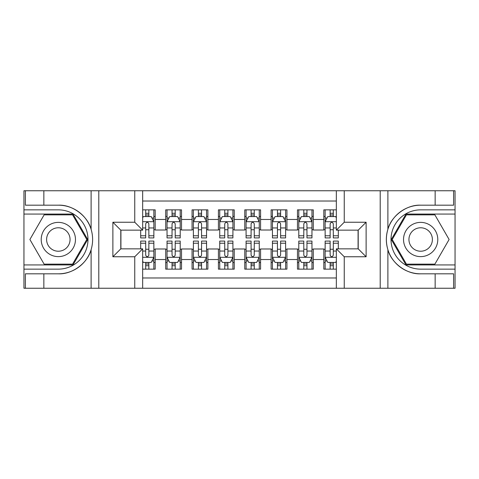 <?xml version="1.0" encoding="UTF-8"?>
<svg xmlns="http://www.w3.org/2000/svg" width="479" height="479" viewBox="0 0 479 479"><rect width="100%" height="100%" fill="white"/><g stroke="black" fill="none" stroke-linecap="round" stroke-linejoin="round"><path stroke-width="0.72" d="M142.658 288.25L336.342 288.25L336.342 248.852L358.208 248.852L358.208 230.148L336.342 230.148L336.342 190.75L142.658 190.75L142.658 230.148L120.792 230.148L120.792 248.852L142.658 248.852L142.658 288.25L43.846 288.25L43.846 273.82L58.336 273.82C72.191 274.521 87.669 263.133 91.112 249.697C93.124 242.907 93.124 236.111 91.112 229.303C87.669 215.867 72.191 204.479 58.336 205.18L43.846 205.18L43.846 190.75L23.95 190.75L23.95 264.929L73.018 264.929L87.699 239.5L73.018 214.071L23.95 214.071M336.342 209.856L323.822 209.856L323.822 219.472L313.284 219.472L313.284 230.016L323.822 230.016L323.822 219.472M313.284 219.472L313.284 209.856L297.471 209.856L297.471 219.472L286.933 219.472L286.933 230.016L297.471 230.016L297.471 219.472M286.933 219.472L286.933 209.856L271.12 209.856L271.12 219.472L260.582 219.472L260.582 230.016L271.12 230.016L271.12 219.472M260.582 219.472L260.582 209.856L244.769 209.856L244.769 219.472L234.231 219.472L234.231 230.016L244.769 230.016L244.769 219.472M234.231 219.472L234.231 209.856L218.418 209.856L218.418 219.472L207.88 219.472L207.88 230.016L218.418 230.016L218.418 219.472M207.88 219.472L207.88 209.856L192.067 209.856L192.067 219.472L181.529 219.472L181.529 230.016L192.067 230.016L192.067 219.472M181.529 219.472L181.529 209.856L165.716 209.856L165.716 230.016L155.178 230.016L155.178 209.856L142.658 209.856M142.658 269.144L155.178 269.144L155.178 248.984L165.716 248.984L165.716 269.144L181.529 269.144L181.529 248.984L192.067 248.984L192.067 259.528L181.529 259.528M192.067 259.528L192.067 269.144L207.88 269.144L207.88 248.984L218.418 248.984L218.418 259.528L207.88 259.528M218.418 259.528L218.418 269.144L234.231 269.144L234.231 248.984L244.769 248.984L244.769 259.528L234.231 259.528M244.769 259.528L244.769 269.144L260.582 269.144L260.582 248.984L271.12 248.984L271.12 259.528L260.582 259.528M271.12 259.528L271.12 269.144L286.933 269.144L286.933 248.984L297.471 248.984L297.471 259.528L286.933 259.528M297.471 259.528L297.471 269.144L313.284 269.144L313.284 248.984L323.822 248.984L323.822 259.528L313.284 259.528M336.342 201.03L142.658 201.03M142.658 277.97L336.342 277.97M323.822 259.528L323.822 269.144L336.342 269.144M120.924 230.148L120.924 248.852M358.076 248.852L358.076 230.148M145.694 216.442L148.855 216.442M153.861 216.442L155.178 216.442M145.694 229.752L148.855 229.752M153.861 229.752L155.178 229.752M145.694 249.248L148.855 249.248M153.861 249.248L155.178 249.248M145.694 262.558L148.855 262.558M153.861 262.558L155.178 262.558M165.716 229.752L167.033 229.752M172.039 229.752L175.206 229.752M180.212 229.752L181.529 229.752M165.716 216.442L167.033 216.442M172.039 216.442L175.206 216.442M180.212 216.442L181.529 216.442M165.716 249.248L167.033 249.248M172.039 249.248L175.206 249.248M180.212 249.248L181.529 249.248M165.716 262.558L167.033 262.558M172.039 262.558L175.206 262.558M180.212 262.558L181.529 262.558M192.067 249.248L193.384 249.248M198.39 249.248L201.557 249.248M206.563 249.248L207.88 249.248M192.067 262.558L193.384 262.558M198.39 262.558L201.557 262.558M206.563 262.558L207.88 262.558M192.067 216.442L193.384 216.442M198.39 216.442L201.557 216.442M206.563 216.442L207.88 216.442M192.067 229.752L193.384 229.752M198.39 229.752L201.557 229.752M206.563 229.752L207.88 229.752M218.418 249.248L219.735 249.248M224.741 249.248L227.908 249.248M232.914 249.248L234.231 249.248M218.418 262.558L219.735 262.558M224.741 262.558L227.908 262.558M232.914 262.558L234.231 262.558M218.418 216.442L219.735 216.442M224.741 216.442L227.908 216.442M232.914 216.442L234.231 216.442M218.418 229.752L219.735 229.752M224.741 229.752L227.908 229.752M232.914 229.752L234.231 229.752M244.769 249.248L246.086 249.248M251.092 249.248L254.259 249.248M259.265 249.248L260.582 249.248M244.769 262.558L246.086 262.558M251.092 262.558L254.259 262.558M259.265 262.558L260.582 262.558M244.769 216.442L246.086 216.442M251.092 216.442L254.259 216.442M259.265 216.442L260.582 216.442M244.769 229.752L246.086 229.752M251.092 229.752L254.259 229.752M259.265 229.752L260.582 229.752M271.12 249.248L272.437 249.248M277.443 249.248L280.61 249.248M285.616 249.248L286.933 249.248M271.12 262.558L272.437 262.558M277.443 262.558L280.61 262.558M285.616 262.558L286.933 262.558M271.12 216.442L272.437 216.442M277.443 216.442L280.61 216.442M285.616 216.442L286.933 216.442M271.12 229.752L272.437 229.752M277.443 229.752L280.61 229.752M285.616 229.752L286.933 229.752M297.471 249.248L298.788 249.248M303.794 249.248L306.961 249.248M311.967 249.248L313.284 249.248M297.471 262.558L298.788 262.558M303.794 262.558L306.961 262.558M311.967 262.558L313.284 262.558M297.471 216.442L298.788 216.442M303.794 216.442L306.961 216.442M311.967 216.442L313.284 216.442M297.471 229.752L298.788 229.752M303.794 229.752L306.961 229.752M311.967 229.752L313.284 229.752M323.822 249.248L325.139 249.248M330.145 249.248L333.306 249.248M323.822 262.558L325.139 262.558M330.145 262.558L333.306 262.558M323.822 216.442L325.139 216.442M330.145 216.442L333.306 216.442M323.822 229.752L325.139 229.752M330.145 229.752L333.306 229.752M148.855 213.281L145.694 213.281M140.682 235.77L140.682 237.919L145.694 237.919L145.694 235.77L140.682 235.77L140.682 230.148M151.951 218.023L153.861 218.023L153.861 237.919L148.855 237.919L148.855 223.819C147.801 221.789 146.748 221.789 145.694 223.819L145.694 235.77M153.861 218.023L153.861 209.856M153.861 221.843L151.226 216.574L143.317 216.574L142.658 217.891M145.694 216.574L145.694 209.856M148.855 209.856L148.855 216.574M145.694 265.719L148.855 265.719M142.658 261.109L143.317 262.426L151.226 262.426L153.861 257.157L153.861 241.081L148.855 241.081L148.855 243.23L153.861 243.23M153.861 257.157L153.861 269.144M140.682 248.852L140.682 241.081L145.694 241.081L145.694 255.181C146.742 257.211 147.795 257.211 148.855 255.181L148.855 243.23M148.855 262.426L148.855 269.144M145.694 269.144L145.694 262.426M66.904 224.669A17.13 17.13 0 0 0 43.505 230.938A17.13 17.13 0 0 0 49.774 254.331A17.13 17.13 0 0 0 73.173 248.062A17.13 17.13 0 0 0 66.904 224.669M64.198 229.345A11.724 11.724 0 0 0 48.181 233.638A11.724 11.724 0 0 0 52.474 249.655A11.724 11.724 0 0 0 68.491 245.362A11.724 11.724 0 0 0 64.198 229.345M72.563 264.139L44.116 264.139L29.89 239.5L44.116 214.861L72.563 214.861L86.789 239.5L72.563 264.139M429.226 224.669A17.13 17.13 0 0 0 405.827 230.938A17.13 17.13 0 0 0 412.096 254.331A17.13 17.13 0 0 0 435.495 248.062A17.13 17.13 0 0 0 429.226 224.669M426.526 229.345A11.724 11.724 0 0 0 410.509 233.638A11.724 11.724 0 0 0 414.802 249.655A11.724 11.724 0 0 0 430.819 245.362A11.724 11.724 0 0 0 426.526 229.345M434.884 264.139L406.437 264.139L392.211 239.5L406.437 214.861L434.884 214.861L449.11 239.5L434.884 264.139M134.755 288.25L134.755 256.762L112.882 256.762L112.882 222.238L134.755 222.238L134.755 190.75L98.788 190.75L98.788 288.25M58.336 205.18A34.32 34.32 0 0 1 91.112 229.303L91.112 190.75L43.846 190.75M43.846 288.25L23.95 288.25L23.95 264.929M23.95 269.144L58.336 269.144A29.644 29.644 0 0 0 87.98 239.5A29.644 29.644 0 0 0 58.336 209.856L23.95 209.856M58.336 273.82A34.32 34.32 0 0 0 91.112 249.697L91.112 288.25M91.112 190.75L98.788 190.75M134.755 190.75L142.658 190.75M43.846 273.82L25.399 273.82L25.399 288.25M43.846 205.18L25.399 205.18L25.399 190.75M134.755 256.762L142.658 248.852M112.882 256.762L120.792 248.852M112.882 222.238L120.792 230.148M134.755 222.238L142.658 230.148M336.342 190.75L435.154 190.75L435.154 205.18L420.664 205.18C406.809 204.479 391.331 215.867 387.888 229.303C385.876 236.093 385.876 242.889 387.888 249.697C391.331 263.133 406.809 274.521 420.664 273.82L435.154 273.82L435.154 288.25L455.05 288.25L455.05 214.071L405.982 214.071L391.301 239.5L405.982 264.929L455.05 264.929M344.245 190.75L344.245 222.238L366.118 222.238L366.118 256.762L344.245 256.762L344.245 288.25L380.212 288.25L380.212 190.75M387.888 249.697L387.888 288.25L435.154 288.25M435.154 190.75L455.05 190.75L455.05 214.071M455.05 209.856L420.664 209.856A29.644 29.644 0 0 0 391.02 239.5A29.644 29.644 0 0 0 420.664 269.144L455.05 269.144M420.664 205.18A34.32 34.32 0 0 0 386.337 239.5A34.32 34.32 0 0 0 420.664 273.82M387.888 288.25L380.212 288.25M344.245 288.25L336.342 288.25M435.154 205.18L453.601 205.18L453.601 190.75M435.154 273.82L453.601 273.82L453.601 288.25M344.245 222.238L336.342 230.148M366.118 222.238L358.208 230.148M366.118 256.762L358.208 248.852M344.245 256.762L336.342 248.852M175.206 213.281L172.039 213.281M180.212 235.77L175.206 235.77L175.206 237.919L180.212 237.919L180.212 221.843L177.577 216.574L169.668 216.574L167.033 221.843L167.033 237.919L172.039 237.919L172.039 235.77L167.033 235.77M167.033 221.843L167.033 209.856M180.212 221.843L180.212 209.856M172.039 216.574L172.039 209.856M175.206 209.856L175.206 216.574M175.206 235.77L175.206 223.819C174.152 221.789 173.099 221.789 172.039 223.819L172.039 235.77M201.557 213.281L198.39 213.281M206.563 235.77L201.557 235.77L201.557 237.919L206.563 237.919L206.563 221.843L203.928 216.574L196.019 216.574L193.384 221.843L193.384 237.919L198.39 237.919L198.39 235.77L193.384 235.77M193.384 221.843L193.384 209.856M206.563 221.843L206.563 209.856M198.39 216.574L198.39 209.856M201.557 209.856L201.557 216.574M201.557 235.77L201.557 223.819C200.503 221.789 199.45 221.789 198.39 223.819L198.39 235.77M227.908 213.281L224.741 213.281M232.914 235.77L227.908 235.77L227.908 237.919L232.914 237.919L232.914 221.843L230.279 216.574L222.37 216.574L219.735 221.843L219.735 237.919L224.741 237.919L224.741 235.77L219.735 235.77M219.735 221.843L219.735 209.856M232.914 221.843L232.914 209.856M224.741 216.574L224.741 209.856M227.908 209.856L227.908 216.574M227.908 235.77L227.908 223.819C226.854 221.789 225.801 221.789 224.741 223.819L224.741 235.77M254.259 213.281L251.092 213.281M259.265 235.77L254.259 235.77L254.259 237.919L259.265 237.919L259.265 221.843L256.63 216.574L248.721 216.574L246.086 221.843L246.086 237.919L251.092 237.919L251.092 235.77L246.086 235.77M246.086 221.843L246.086 209.856M259.265 221.843L259.265 209.856M251.092 216.574L251.092 209.856M254.259 209.856L254.259 216.574M254.259 235.77L254.259 223.819C253.205 221.789 252.152 221.789 251.092 223.819L251.092 235.77M172.039 265.719L175.206 265.719M167.033 243.23L172.039 243.23L172.039 241.081L167.033 241.081L167.033 257.157L169.668 262.426L177.577 262.426L180.212 257.157L180.212 241.081L175.206 241.081L175.206 243.23L180.212 243.23M180.212 257.157L180.212 269.144M167.033 257.157L167.033 269.144M175.206 262.426L175.206 269.144M172.039 269.144L172.039 262.426M172.039 243.23L172.039 255.181C173.093 257.211 174.146 257.211 175.206 255.181L175.206 243.23M198.39 265.719L201.557 265.719M193.384 243.23L198.39 243.23L198.39 241.081L193.384 241.081L193.384 257.157L196.019 262.426L203.928 262.426L206.563 257.157L206.563 241.081L201.557 241.081L201.557 243.23L206.563 243.23M206.563 257.157L206.563 269.144M193.384 257.157L193.384 269.144M201.557 262.426L201.557 269.144M198.39 269.144L198.39 262.426M198.39 243.23L198.39 255.181C199.444 257.211 200.497 257.211 201.557 255.181L201.557 243.23M224.741 265.719L227.908 265.719M219.735 243.23L224.741 243.23L224.741 241.081L219.735 241.081L219.735 257.157L222.37 262.426L230.279 262.426L232.914 257.157L232.914 241.081L227.908 241.081L227.908 243.23L232.914 243.23M232.914 257.157L232.914 269.144M219.735 257.157L219.735 269.144M227.908 262.426L227.908 269.144M224.741 269.144L224.741 262.426M224.741 243.23L224.741 255.181C225.795 257.211 226.848 257.211 227.908 255.181L227.908 243.23M251.092 265.719L254.259 265.719M246.086 243.23L251.092 243.23L251.092 241.081L246.086 241.081L246.086 257.157L248.721 262.426L256.63 262.426L259.265 257.157L259.265 241.081L254.259 241.081L254.259 243.23L259.265 243.23M259.265 257.157L259.265 269.144M246.086 257.157L246.086 269.144M254.259 262.426L254.259 269.144M251.092 269.144L251.092 262.426M251.092 243.23L251.092 255.181C252.146 257.211 253.199 257.211 254.259 255.181L254.259 243.23M280.61 213.281L277.443 213.281M285.616 235.77L280.61 235.77L280.61 237.919L285.616 237.919L285.616 221.843L282.981 216.574L275.072 216.574L272.437 221.843L272.437 237.919L277.443 237.919L277.443 235.77L272.437 235.77M272.437 221.843L272.437 209.856M285.616 221.843L285.616 209.856M277.443 216.574L277.443 209.856M280.61 209.856L280.61 216.574M280.61 235.77L280.61 223.819C279.556 221.789 278.503 221.789 277.443 223.819L277.443 235.77M277.443 265.719L280.61 265.719M272.437 243.23L277.443 243.23L277.443 241.081L272.437 241.081L272.437 257.157L275.072 262.426L282.981 262.426L285.616 257.157L285.616 241.081L280.61 241.081L280.61 243.23L285.616 243.23M285.616 257.157L285.616 269.144M272.437 257.157L272.437 269.144M280.61 262.426L280.61 269.144M277.443 269.144L277.443 262.426M277.443 243.23L277.443 255.181C278.497 257.211 279.55 257.211 280.61 255.181L280.61 243.23M306.961 213.281L303.794 213.281M311.967 235.77L306.961 235.77L306.961 237.919L311.967 237.919L311.967 221.843L309.332 216.574L301.423 216.574L298.788 221.843L298.788 237.919L303.794 237.919L303.794 235.77L298.788 235.77M298.788 221.843L298.788 209.856M311.967 221.843L311.967 209.856M303.794 216.574L303.794 209.856M306.961 209.856L306.961 216.574M306.961 235.77L306.961 223.819C305.907 221.789 304.854 221.789 303.794 223.819L303.794 235.77M303.794 265.719L306.961 265.719M298.788 243.23L303.794 243.23L303.794 241.081L298.788 241.081L298.788 257.157L301.423 262.426L309.332 262.426L311.967 257.157L311.967 241.081L306.961 241.081L306.961 243.23L311.967 243.23M311.967 257.157L311.967 269.144M298.788 257.157L298.788 269.144M306.961 262.426L306.961 269.144M303.794 269.144L303.794 262.426M303.794 243.23L303.794 255.181C304.848 257.211 305.901 257.211 306.961 255.181L306.961 243.23M333.306 213.281L330.145 213.281M336.342 217.891L335.683 216.574L327.774 216.574L325.139 221.843L325.139 237.919L330.145 237.919L330.145 235.77L325.139 235.77M325.139 221.843L325.139 209.856M338.318 230.148L338.318 237.919L333.306 237.919L333.306 223.819C332.258 221.789 331.205 221.789 330.145 223.819L330.145 235.77M330.145 216.574L330.145 209.856M333.306 209.856L333.306 216.574M330.145 265.719L333.306 265.719M338.318 243.23L338.318 241.081L333.306 241.081L333.306 243.23L338.318 243.23L338.318 248.852M327.049 260.977L325.139 260.977L325.139 241.081L330.145 241.081L330.145 255.181C331.199 257.211 332.252 257.211 333.306 255.181L333.306 243.23M325.139 260.977L325.139 269.144M325.139 257.157L327.774 262.426L335.683 262.426L336.342 261.109M333.306 262.426L333.306 269.144M330.145 269.144L330.145 262.426M165.716 259.528L155.178 259.528M165.716 219.472L155.178 219.472M153.795 221.711L142.658 221.711M153.861 235.77L148.855 235.77M145.694 227.95L142.658 227.95M153.861 227.95L148.855 227.95M148.855 214.957L145.694 214.957M142.658 257.289L153.795 257.289M153.861 260.977L151.951 260.977M140.682 243.23L145.694 243.23M148.855 251.05L153.861 251.05M142.658 251.05L145.694 251.05M145.694 264.043L148.855 264.043M387.888 190.75L387.888 229.303M180.146 221.711L167.099 221.711M167.033 218.023L168.943 218.023M178.302 218.023L180.212 218.023M172.039 227.95L167.033 227.95M180.212 227.95L175.206 227.95M175.206 214.957L172.039 214.957M206.497 221.711L193.45 221.711M193.384 218.023L195.294 218.023M204.653 218.023L206.563 218.023M198.39 227.95L193.384 227.95M206.563 227.95L201.557 227.95M201.557 214.957L198.39 214.957M232.848 221.711L219.801 221.711M219.735 218.023L221.645 218.023M231.004 218.023L232.914 218.023M224.741 227.95L219.735 227.95M232.914 227.95L227.908 227.95M227.908 214.957L224.741 214.957M259.199 221.711L246.152 221.711M246.086 218.023L247.996 218.023M257.355 218.023L259.265 218.023M251.092 227.95L246.086 227.95M259.265 227.95L254.259 227.95M254.259 214.957L251.092 214.957M167.099 257.289L180.146 257.289M180.212 260.977L178.302 260.977M168.943 260.977L167.033 260.977M175.206 251.05L180.212 251.05M167.033 251.05L172.039 251.05M172.039 264.043L175.206 264.043M193.45 257.289L206.497 257.289M206.563 260.977L204.653 260.977M195.294 260.977L193.384 260.977M201.557 251.05L206.563 251.05M193.384 251.05L198.39 251.05M198.39 264.043L201.557 264.043M219.801 257.289L232.848 257.289M232.914 260.977L231.004 260.977M221.645 260.977L219.735 260.977M227.908 251.05L232.914 251.05M219.735 251.05L224.741 251.05M224.741 264.043L227.908 264.043M246.152 257.289L259.199 257.289M259.265 260.977L257.355 260.977M247.996 260.977L246.086 260.977M254.259 251.05L259.265 251.05M246.086 251.05L251.092 251.05M251.092 264.043L254.259 264.043M285.55 221.711L272.503 221.711M272.437 218.023L274.347 218.023M283.706 218.023L285.616 218.023M277.443 227.95L272.437 227.95M285.616 227.95L280.61 227.95M280.61 214.957L277.443 214.957M272.503 257.289L285.55 257.289M285.616 260.977L283.706 260.977M274.347 260.977L272.437 260.977M280.61 251.05L285.616 251.05M272.437 251.05L277.443 251.05M277.443 264.043L280.61 264.043M311.901 221.711L298.854 221.711M298.788 218.023L300.698 218.023M310.057 218.023L311.967 218.023M303.794 227.95L298.788 227.95M311.967 227.95L306.961 227.95M306.961 214.957L303.794 214.957M298.854 257.289L311.901 257.289M311.967 260.977L310.057 260.977M300.698 260.977L298.788 260.977M306.961 251.05L311.967 251.05M298.788 251.05L303.794 251.05M303.794 264.043L306.961 264.043M336.342 221.711L325.205 221.711M325.139 218.023L327.049 218.023M338.318 235.77L333.306 235.77M330.145 227.95L325.139 227.95M336.342 227.95L333.306 227.95M333.306 214.957L330.145 214.957M325.205 257.289L336.342 257.289M325.139 243.23L330.145 243.23M333.306 251.05L336.342 251.05M325.139 251.05L330.145 251.05M330.145 264.043L333.306 264.043"/></g></svg>
